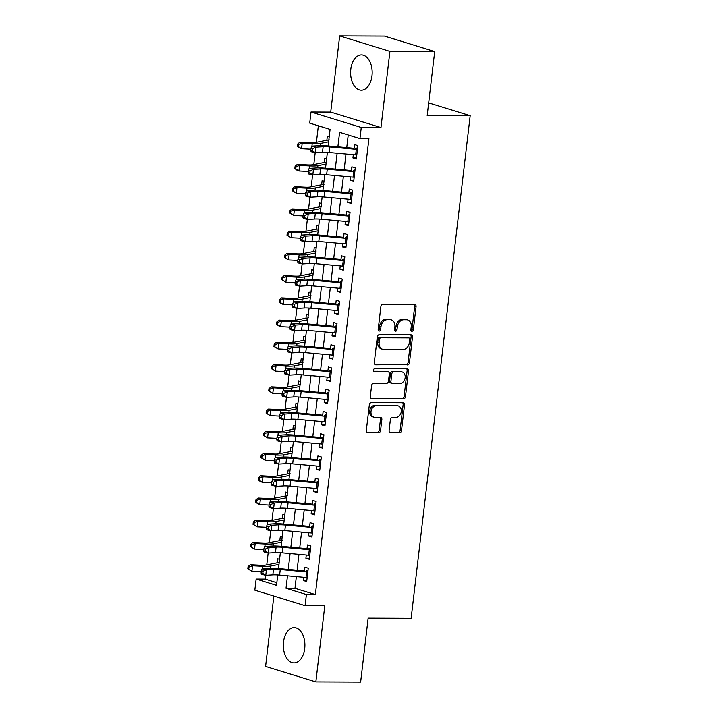 <?xml version="1.0" encoding="UTF-8"?>
<svg xmlns="http://www.w3.org/2000/svg" width="718" height="718" viewBox="0 0 718 718"><rect width="100%" height="100%" fill="white"/><g stroke="black" fill="none" stroke-linecap="round" stroke-linejoin="round"><path stroke-width="1.08" d="M411.926 331.285A1.553 1.212 107.1 0 0 413.344 329.759L416.063 306.568A2.226 1.732 107.1 0 0 414.959 304.441A2.226 1.732 107.1 0 0 414.564 304.378L382.909 304.252A2.226 1.732 107.1 0 0 380.899 306.424L378.171 329.625A1.553 1.212 107.1 0 0 380.63 329.634L380.989 326.627A7.108 5.529 107.1 0 1 387.433 319.663L390.071 319.681A7.108 5.529 107.1 0 1 391.346 319.869A7.108 5.529 107.1 0 1 394.882 326.69L394.523 329.688A1.553 1.212 107.1 0 0 396.991 329.697L397.341 326.699A7.108 5.529 107.1 0 1 403.785 319.734L406.424 319.743A7.108 5.529 107.1 0 1 407.698 319.932A7.108 5.529 107.1 0 1 411.234 326.753L410.875 329.75A1.553 1.212 107.1 0 0 411.926 331.285M411.055 330.756A1.553 1.212 107.1 0 0 411.979 329.347L414.708 306.146A2.226 1.732 107.1 0 0 414.187 304.378M378.35 330.621A1.553 1.212 107.1 0 0 379.275 329.212L379.625 326.214L380.989 326.627M394.703 330.684A1.553 1.212 107.1 0 0 395.627 329.275L395.977 326.277L397.341 326.699M304.71 648.534A17.654 10.788 -89.8 0 0 294.183 627.613A17.654 10.788 -89.8 0 0 283.52 642A17.654 10.788 -89.8 0 0 294.048 662.92A17.654 10.788 -89.8 0 0 304.71 648.534M371.987 75.821A17.654 10.788 -89.8 0 0 361.468 54.9A17.654 10.788 -89.8 0 0 350.797 69.287A17.654 10.788 -89.8 0 0 361.325 90.208A17.654 10.788 -89.8 0 0 371.987 75.821M389.084 430.629A2.226 1.732 107.1 0 0 390.188 432.757A2.226 1.732 107.1 0 0 390.592 432.819L399.468 432.855A2.226 1.732 107.1 0 0 401.488 430.674L404.512 404.916A2.226 1.732 107.1 0 0 403.408 402.789A2.226 1.732 107.1 0 0 403.004 402.726L371.359 402.601A2.226 1.732 107.1 0 0 369.348 404.772L366.315 430.54A2.226 1.732 107.1 0 0 367.419 432.667A2.226 1.732 107.1 0 0 367.822 432.73L378.548 432.774A2.226 1.732 107.1 0 0 380.558 430.594L381.859 419.572A2.226 1.732 107.1 0 0 380.755 417.436A2.226 1.732 107.1 0 0 380.352 417.382L375.038 417.355A5.941 4.622 107.1 0 1 373.97 417.194A5.941 4.622 107.1 0 1 371.125 410.822A5.941 4.622 107.1 0 1 376.403 405.679L397.242 405.76A5.941 4.622 107.1 0 1 398.31 405.921A5.941 4.622 107.1 0 1 401.147 412.294A5.941 4.622 107.1 0 1 395.869 417.445L392.396 417.427A2.226 1.732 107.1 0 0 390.386 419.599L389.084 430.629M296.354 576.608L294.981 588.302L315.355 594.585L306.398 594.549L305.087 605.669L254.836 590.187L256.146 579.067L276.52 585.341L277.74 574.947M434.704 51.561L389.919 51.382L339.668 35.9L384.453 36.08L434.704 51.561L427.192 115.508L470.182 115.679L411.136 618.324L368.146 618.153L360.633 682.1L315.848 681.92L324.796 605.75L305.087 605.669M339.668 35.9L330.72 112.08L380.971 127.562L389.919 51.382M380.971 127.562L361.262 127.481L359.96 138.601L339.587 132.327L337.882 146.831M315.355 594.585L368.917 138.637L359.96 138.601M407.447 364.959A2.226 1.732 107.1 0 0 409.457 362.778L412.491 337.02A2.226 1.732 107.1 0 0 411.378 334.893A2.226 1.732 107.1 0 0 410.983 334.83L379.337 334.705A2.226 1.732 107.1 0 0 377.318 336.886L374.293 362.644A2.226 1.732 107.1 0 0 375.397 364.771A2.226 1.732 107.1 0 0 375.792 364.834L406.092 364.538A2.226 1.732 107.1 0 0 408.102 362.366L411.127 336.598A2.226 1.732 107.1 0 0 410.606 334.83M408.497 370.973L405.473 396.731A2.226 1.732 107.1 0 1 403.462 398.903L371.807 398.777A2.226 1.732 107.1 0 1 371.412 398.723A2.226 1.732 107.1 0 1 370.308 396.587L371.601 385.566A2.226 1.732 107.1 0 1 373.611 383.385L386.455 383.439A2.226 1.732 107.1 0 0 388.465 381.267L389.327 373.952A2.226 1.732 107.1 0 0 388.223 371.816A2.226 1.732 107.1 0 0 387.828 371.762L374.464 371.709A1.553 1.212 107.1 0 1 374.823 368.648L406.998 368.783A2.226 1.732 107.1 0 1 407.393 368.837A2.226 1.732 107.1 0 1 408.497 370.973L407.142 370.551L404.117 396.309L405.473 396.731M273.863 596.048L265.597 666.439L315.848 681.92M279.571 559.358L277.686 558.784L277.211 562.831L265.795 565.075A11.317 1.633 -173.3 0 1 260.257 565.237L250.241 564.752L252.556 565.766L262.573 566.251A16.972 2.45 6.7 0 0 270.883 566.008L278.97 564.42M282.183 537.118L280.307 536.534L279.832 540.591M284.795 514.878L282.919 514.294L282.443 518.351L271.018 520.595A11.317 1.633 -173.3 0 1 265.481 520.756L255.464 520.263L257.78 521.286L267.796 521.771A16.972 2.45 6.7 0 0 276.107 521.528L284.202 519.94M287.406 492.638L285.531 492.054L285.055 496.111L273.639 498.355A11.317 1.633 -173.3 0 1 268.092 498.516L258.085 498.023L260.401 499.046L270.408 499.531A16.972 2.45 6.7 0 0 278.719 499.288L286.814 497.7M290.018 470.398L288.142 469.814L287.667 473.871L276.25 476.115A11.317 1.633 -173.3 0 1 270.704 476.276L260.697 475.783L263.012 476.797L273.019 477.29A16.972 2.45 6.7 0 0 281.33 477.048L289.426 475.46M292.63 448.149L290.754 447.574L290.278 451.631M295.242 425.909L293.366 425.334L292.89 429.382M297.862 403.669L295.978 403.094L295.502 407.142L284.086 409.386A11.317 1.633 -173.3 0 1 278.548 409.547L268.532 409.063L270.848 410.077L280.864 410.561A16.972 2.45 6.7 0 0 289.174 410.319L297.261 408.73M300.474 381.429L298.589 380.854L298.114 384.902L286.697 387.146A11.317 1.633 -173.3 0 1 281.16 387.307L271.144 386.822L273.459 387.837L283.475 388.321A16.972 2.45 6.7 0 0 291.786 388.079L299.873 386.49M303.086 359.188L301.201 358.605L300.725 362.662L289.309 364.906A11.317 1.633 -173.3 0 1 283.772 365.067L273.755 364.582L276.071 365.597L286.087 366.081A16.972 2.45 6.7 0 0 294.398 365.839L302.484 364.25M305.697 336.948L303.822 336.365L303.346 340.422M308.309 314.708L306.433 314.125L305.958 318.182L294.533 320.425A11.317 1.633 -173.3 0 1 288.995 320.587L278.979 320.093L281.294 321.108L291.311 321.601A16.972 2.45 6.7 0 0 299.621 321.359L307.717 319.77M310.921 292.459L309.045 291.885L308.569 295.942L297.153 298.176A11.317 1.633 -173.3 0 1 291.607 298.347L281.6 297.853L283.915 298.868L293.922 299.361A16.972 2.45 6.7 0 0 302.233 299.119L310.329 297.53M313.533 270.219L311.657 269.645L311.181 273.702L299.765 275.936A11.317 1.633 -173.3 0 1 294.218 276.098L284.211 275.613L286.527 276.627L296.534 277.121A16.972 2.45 6.7 0 0 304.845 276.879L312.94 275.281M316.144 247.979L314.269 247.405L313.793 251.453M318.756 225.739L316.88 225.165L316.405 229.213M321.377 203.499L319.492 202.916L319.016 206.972L307.6 209.216A11.317 1.633 -173.3 0 1 302.063 209.378L292.046 208.893L294.362 209.907L304.378 210.392A16.972 2.45 6.7 0 0 312.689 210.15L320.775 208.561M323.989 181.259L322.104 180.676L321.628 184.732L310.212 186.976A11.317 1.633 -173.3 0 1 304.674 187.138L294.658 186.644L296.974 187.667L306.99 188.152A16.972 2.45 6.7 0 0 315.301 187.91L323.387 186.321M326.6 159.019L324.724 158.436L324.24 162.492L312.824 164.736A11.317 1.633 -173.3 0 1 307.286 164.898L297.27 164.404L299.586 165.427L309.602 165.912A16.972 2.45 6.7 0 0 317.912 165.67L325.999 164.081M353.31 154.684L352.933 157.906L356.325 158.956L357.896 145.61L354.495 144.569L353.965 149.12M350.698 176.924L350.312 180.155L353.714 181.196L355.275 167.85L351.883 166.809L351.344 171.36M348.086 199.164L347.7 202.395L351.102 203.436L352.664 190.09L349.271 189.049L348.733 193.609M345.466 221.404L345.089 224.635L348.49 225.676L350.052 212.34L346.659 211.289L346.121 215.849M342.854 243.644L342.477 246.875L345.87 247.925L347.44 234.58L344.048 233.529L343.509 238.089M340.242 265.884L339.865 269.115L343.258 270.165L344.828 256.82L341.436 255.77L340.897 260.329M337.631 288.133L337.254 291.355L340.646 292.406L342.217 279.06L338.824 278.01L338.286 282.569M335.019 310.373L334.642 313.595L338.034 314.646L339.605 301.3L336.204 300.259L335.674 304.809M332.407 332.613L332.03 335.844L335.423 336.886L336.993 323.54L333.592 322.499L333.062 327.049M329.795 354.854L329.418 358.085L332.811 359.126L334.382 345.78L330.98 344.739L330.451 349.289M327.184 377.094L326.798 380.325L330.199 381.366L331.761 368.02L328.368 366.979L327.83 371.538M324.572 399.334L324.186 402.565L327.587 403.606L329.149 390.269L325.757 389.219L325.218 393.778M321.951 421.574L321.574 424.805L324.967 425.855L326.537 412.509L323.145 411.459L322.606 416.018M319.339 443.814L318.963 447.045L322.355 448.095L323.926 434.749L320.533 433.699L319.995 438.258M316.728 466.063L316.351 469.285L319.743 470.335L321.314 456.989L317.921 455.939L317.383 460.498M314.116 488.303L313.739 491.525L317.132 492.575L318.702 479.229L315.31 478.188L314.771 482.738M311.504 510.543L311.127 513.774L314.52 514.815L316.091 501.469L312.689 500.428L312.159 504.978M308.893 532.783L308.516 536.014L311.908 537.055L313.479 523.709L310.077 522.668L309.548 527.218M306.281 555.023L305.895 558.254L309.296 559.295L310.858 545.958L307.466 544.908L306.936 549.467M348.23 134.993L346.749 147.639M345.995 154.02L344.137 169.879M343.384 176.26L341.526 192.119M340.772 198.5L338.905 214.359M338.16 220.749L336.293 236.599M335.548 242.989L333.682 258.839M332.937 265.229L331.07 281.079M330.325 287.469L328.458 303.328M327.704 309.709L325.846 325.568M325.092 331.949L323.235 347.808M322.481 354.189L320.623 370.048M319.869 376.429L318.011 392.288M317.257 398.678L315.39 414.528M314.646 420.919L312.779 436.768M312.034 443.159L310.167 459.008M309.422 465.399L307.555 481.257M306.81 487.639L304.944 503.498M304.19 509.879L302.332 525.738M301.578 532.119L299.72 547.978M298.966 554.359L297.108 570.218M303.669 577.263L303.283 580.494L306.685 581.544L308.246 568.198L304.854 567.148L304.315 571.707M318.352 125.785L316.414 142.299M315.193 152.665L313.802 164.539M312.581 174.905L311.19 186.788M309.97 197.145L308.578 209.028M307.358 219.385L305.958 231.268M304.746 241.625L303.346 253.508M302.134 263.865L300.734 275.748M299.523 286.105L298.123 297.988M296.902 308.345L295.511 320.228M294.29 330.594L292.899 342.468M291.679 352.834L290.287 364.717M289.067 375.074L287.676 386.957M286.455 397.314L285.064 409.197M283.843 419.554L282.443 431.437M281.232 441.794L279.832 453.677M278.62 464.034L277.22 475.917M276.008 486.283L274.608 498.157M273.387 508.524L271.996 520.397M270.776 530.764L269.385 542.646M268.164 553.004L266.773 564.886M265.552 575.244L265.104 579.103L276.825 582.711M329.212 136.779L327.336 136.196L326.861 140.252M470.182 115.679L428.673 102.889M265.104 579.103L256.146 579.067M328.135 145.951L330.074 129.393L309.709 123.119L311.011 111.999L361.262 127.481M330.72 112.08L311.011 111.999M287.487 575.8L286.024 588.266L306.398 594.549M337.128 153.221L335.27 169.071M334.516 175.461L332.658 191.32M331.904 197.701L330.047 213.56M329.293 219.941L327.426 235.8M326.681 242.181L324.814 258.04M324.069 264.421L322.202 280.28M321.458 286.67L319.591 302.52M318.837 308.911L316.979 324.76M316.225 331.151L314.367 347M313.613 353.391L311.756 369.249M311.002 375.631L309.144 391.489M308.39 397.871L306.523 413.73M305.778 420.111L303.911 435.97M303.167 442.351L301.3 458.21M300.555 464.6L298.688 480.45M297.943 486.84L296.076 502.69M295.322 509.08L293.465 524.93M292.711 531.32L290.853 547.179M290.099 553.56L288.241 569.419M278.494 568.539L280.352 552.707M281.106 546.299L282.964 530.458M283.718 524.059L285.576 508.218M286.329 501.81L288.187 485.978M288.941 479.57L290.799 463.738M291.553 457.33L293.411 441.498M294.165 435.09L296.022 419.258M296.776 412.85L298.643 397.018M299.388 390.61L301.255 374.778M302.009 368.37L303.867 352.529M304.62 346.13L306.478 330.289M307.232 323.881L309.09 308.049M309.844 301.641L311.702 285.809M312.456 279.401L314.313 263.569M315.067 257.161L316.925 241.329M317.679 234.921L319.546 219.089M320.291 212.681L322.158 196.849M322.903 190.441L324.769 174.6M325.523 168.2L327.381 152.36M294.981 588.302L286.024 588.266M352.933 157.906L356.442 157.924M350.312 180.155L353.83 180.164M347.7 202.395L351.219 202.404M345.089 224.635L348.607 224.644M342.477 246.875L345.995 246.893M339.865 269.115L343.384 269.133M337.254 291.355L340.772 291.373M334.642 313.595L338.16 313.613M332.03 335.844L335.539 335.853M329.418 358.085L332.928 358.094M326.798 380.325L330.316 380.334M324.186 402.565L327.704 402.574M321.574 424.805L325.092 424.823M318.963 447.045L322.481 447.063M316.351 469.285L319.869 469.303M313.739 491.525L317.257 491.543M311.127 513.774L314.646 513.783M308.516 536.014L312.025 536.023M305.895 558.254L309.413 558.263M303.283 580.494L306.801 580.512M407.698 319.932L406.334 319.519A7.108 5.529 107.1 0 0 405.069 319.322L406.424 319.743M395.977 326.277A7.108 5.529 107.1 0 1 402.43 319.313L405.069 319.322M391.346 319.869L389.982 319.447A7.108 5.529 107.1 0 0 388.716 319.259L390.071 319.681M379.625 326.214A7.108 5.529 107.1 0 1 386.078 319.25L388.716 319.259M374.814 364.412L406.092 364.538M409.745 339.417A1.553 1.212 107.1 0 0 408.695 337.882L380.908 337.765A1.553 1.212 107.1 0 0 379.499 339.291L379.131 342.459A7.108 5.529 107.1 0 0 382.658 349.271A7.108 5.529 107.1 0 0 383.933 349.469L402.924 349.54A7.108 5.529 107.1 0 0 409.368 342.576L409.745 339.417M407.869 337.622A1.553 1.212 107.1 0 0 407.33 337.46L408.695 337.882M382.658 349.271L381.303 348.858A7.108 5.529 107.1 0 1 377.767 342.037L378.144 338.878A1.553 1.212 107.1 0 1 379.553 337.352L407.33 337.46M370.829 398.364L402.098 398.49A2.226 1.732 107.1 0 0 404.117 396.309M388.223 371.816L386.867 371.403A2.226 1.732 107.1 0 0 386.464 371.341L373.665 371.287M399.773 383.493A5.941 4.622 107.1 0 0 405.051 378.35A5.941 4.622 107.1 0 0 402.206 371.978A5.941 4.622 107.1 0 0 401.147 371.816L393.805 371.78A2.226 1.732 107.1 0 0 391.786 373.961L390.924 381.276A2.226 1.732 107.1 0 0 392.028 383.403A2.226 1.732 107.1 0 0 392.432 383.466L399.773 383.493M402.206 371.978L400.85 371.556A5.941 4.622 107.1 0 0 399.782 371.394L401.147 371.816M392.028 383.403L390.673 382.981A2.226 1.732 107.1 0 1 389.569 380.854L390.43 373.539A2.226 1.732 107.1 0 1 392.441 371.368L399.782 371.394M407.142 370.551A2.226 1.732 107.1 0 0 406.621 368.774M398.31 405.921L396.946 405.499A5.941 4.622 107.1 0 0 395.887 405.347L397.242 405.76M373.97 417.194L372.615 416.781A5.941 4.622 107.1 0 1 369.77 410.409A5.941 4.622 107.1 0 1 375.047 405.257L395.887 405.347M366.835 432.308L377.183 432.353A2.226 1.732 107.1 0 0 379.203 430.172L380.495 419.15A2.226 1.732 107.1 0 0 379.975 417.373M389.614 432.398L398.113 432.433A2.226 1.732 107.1 0 0 400.123 430.261L403.157 404.494A2.226 1.732 107.1 0 0 402.627 402.726M328.817 140.136L328.691 140.1A7.925 1.14 6.7 0 0 326.834 140.252L315.435 142.496A11.317 1.633 -173.3 0 1 309.898 142.658L299.882 142.164L302.197 143.178L312.213 143.672A16.972 2.45 6.7 0 0 320.524 143.429L328.62 141.841M298.643 144.417L297.719 144.013L297.458 146.23L298.383 146.643L298.643 144.417L302.197 143.178L301.551 148.743L310.876 149.2M328.691 140.1L329.239 139.831M298.383 146.643L301.551 148.743L299.235 147.728L297.458 146.23M297.719 144.013L299.882 142.164M356.397 148.204L357.654 147.612M356.792 154.98A7.925 1.14 -173.3 0 1 355.661 154.891L329.239 152.503A11.317 1.633 6.7 0 0 322.49 152.297L315.426 152.719L311.118 151.695L310.732 150.439L312.447 150.852L312.716 148.626L310.993 148.222L310.732 150.439M357.447 149.425A7.925 1.14 -173.3 0 1 356.308 149.335L329.894 146.948A11.317 1.633 6.7 0 0 323.136 146.732L316.082 147.154L315.426 152.719L312.447 150.852M312.716 148.626L316.082 147.154L311.774 146.131L318.837 145.709A16.972 2.45 -173.3 0 1 328.961 146.023L354.055 148.294M357.501 148.976L355.778 148.446M311.774 146.131L310.993 148.222M296.031 166.657L295.107 166.253L294.847 168.47L295.771 168.883L296.031 166.657L299.586 165.427L298.93 170.983L308.264 171.44M326.205 162.376L326.08 162.34A7.925 1.14 6.7 0 0 324.222 162.492M326.08 162.34L326.618 162.08M295.771 168.883L298.93 170.983L296.615 169.969L294.847 168.47M295.107 166.253L297.27 164.404M293.42 188.897L292.495 188.493L292.235 190.719L293.159 191.123L293.42 188.897L296.974 187.667L296.319 193.223L305.653 193.68M323.594 184.625L323.468 184.58A7.925 1.14 6.7 0 0 321.61 184.732M323.468 184.58L324.006 184.32M293.159 191.123L296.319 193.223L292.235 190.719M292.495 188.493L294.658 186.644M290.808 211.137L289.884 210.733L289.623 212.959L290.548 213.363L290.808 211.137L294.362 209.907L293.707 215.463L303.032 215.921M320.982 206.865L320.856 206.829A7.925 1.14 6.7 0 0 318.998 206.981M320.856 206.829L321.395 206.56M290.548 213.363L293.707 215.463L289.623 212.959M289.884 210.733L292.046 208.893M318.361 229.105L318.245 229.069A7.925 1.14 6.7 0 0 316.387 229.221L304.988 231.456A11.317 1.633 -173.3 0 1 299.451 231.618L289.435 231.133L291.75 232.147L301.766 232.632A16.972 2.45 6.7 0 0 310.077 232.39L318.164 230.801M288.196 233.377L287.272 232.973L287.012 235.199L287.936 235.603L288.196 233.377L291.75 232.147L291.095 237.703L300.42 238.161M318.245 229.069L318.783 228.8M287.936 235.603L291.095 237.703L287.012 235.199M287.272 232.973L289.435 231.133M353.786 170.444L355.042 169.852M354.18 177.229A7.925 1.14 -173.3 0 1 353.05 177.14L326.627 174.743A11.317 1.633 6.7 0 0 319.878 174.537L312.815 174.959L308.507 173.935L308.112 172.679L309.835 173.092L310.095 170.866L308.381 170.462L308.112 172.679M354.836 171.665A7.925 1.14 -173.3 0 1 353.696 171.575L327.282 169.188A11.317 1.633 6.7 0 0 320.524 168.972L313.461 169.394L312.815 174.959L309.835 173.092M310.095 170.866L313.461 169.394L309.162 168.371L316.225 167.949A16.972 2.45 -173.3 0 1 326.349 168.272L351.443 170.534M354.88 171.216L353.166 170.687M309.162 168.371L308.381 170.462M351.174 192.684L352.43 192.092M351.569 199.469A7.925 1.14 -173.3 0 1 350.429 199.38L324.015 196.992A11.317 1.633 6.7 0 0 317.257 196.777L310.203 197.199L305.895 196.176L305.5 194.928L307.223 195.332L307.483 193.106L305.76 192.702L305.5 194.928M352.215 193.905A7.925 1.14 -173.3 0 1 351.084 193.815L324.671 191.428A11.317 1.633 6.7 0 0 317.912 191.212L310.849 191.634L310.203 197.199L307.223 195.332M307.483 193.106L310.849 191.634L306.55 190.611L313.613 190.189A16.972 2.45 -173.3 0 1 323.737 190.512L348.831 192.783M352.269 193.456L350.555 192.927M306.55 190.611L305.76 192.702M348.562 214.924L349.819 214.332M348.957 221.709A7.925 1.14 -173.3 0 1 347.817 221.62L321.404 219.232A11.317 1.633 6.7 0 0 314.646 219.017L307.582 219.439L303.283 218.416L302.888 217.168L304.611 217.572L304.872 215.355L303.149 214.942L302.888 217.168M349.603 216.145A7.925 1.14 -173.3 0 1 348.472 216.055L322.05 213.668A11.317 1.633 6.7 0 0 315.301 213.461L308.237 213.874L307.582 219.439L304.611 217.572M304.872 215.355L308.237 213.874L303.929 212.851L310.993 212.438A16.972 2.45 -173.3 0 1 321.125 212.752L346.22 215.023M349.657 215.696L347.943 215.167M303.929 212.851L303.149 214.942M345.95 237.164L347.207 236.581M346.336 243.949A7.925 1.14 -173.3 0 1 345.205 243.86L318.792 241.472A11.317 1.633 6.7 0 0 312.034 241.257L304.971 241.679L300.671 240.656L300.277 239.408L302 239.821L302.26 237.595L300.537 237.182L300.277 239.408M346.991 238.385A7.925 1.14 -173.3 0 1 345.861 238.295L319.438 235.908A11.317 1.633 6.7 0 0 312.689 235.701L305.626 236.123L304.971 241.679L302 239.821M302.26 237.595L305.626 236.123L301.318 235.1L308.381 234.678A16.972 2.45 -173.3 0 1 318.514 234.992L343.608 237.263M347.045 237.936L345.331 237.416M301.318 235.1L300.537 237.182M315.749 251.345L315.633 251.309A7.925 1.14 6.7 0 0 313.775 251.462L302.377 253.696A11.317 1.633 -173.3 0 1 296.83 253.858L286.823 253.373L289.139 254.387L299.146 254.872A16.972 2.45 6.7 0 0 307.457 254.63L315.552 253.041M285.584 255.617L284.66 255.213L284.4 257.439L285.324 257.843L285.584 255.617L289.139 254.387L288.483 259.952L297.808 260.401M315.633 251.309L316.171 251.04M285.324 257.843L288.483 259.952L284.4 257.439M284.66 255.213L286.823 253.373M343.339 259.413L344.595 258.821M343.725 266.19A7.925 1.14 -173.3 0 1 342.594 266.1L316.171 263.712A11.317 1.633 6.7 0 0 309.422 263.497L302.359 263.919L298.051 262.896L297.665 261.648L299.388 262.061L299.648 259.835L297.925 259.422L297.665 261.648M344.38 260.634A7.925 1.14 -173.3 0 1 343.249 260.544L316.826 258.148A11.317 1.633 6.7 0 0 310.077 257.941L303.014 258.363L302.359 263.919L299.388 262.061M299.648 259.835L303.014 258.363L298.706 257.34L305.769 256.918A16.972 2.45 -173.3 0 1 315.902 257.232L340.996 259.503M344.434 260.185L342.719 259.656M298.706 257.34L297.925 259.422M282.973 277.866L282.048 277.453L281.779 279.679L282.712 280.083L282.973 277.866L286.527 276.627L285.872 282.192L295.197 282.641M313.138 273.585L313.021 273.549A7.925 1.14 6.7 0 0 311.163 273.702M313.021 273.549L313.56 273.28M282.712 280.083L285.872 282.192L281.779 279.679M282.048 277.453L284.211 275.613M340.727 281.653L341.983 281.061M341.113 288.43A7.925 1.14 -173.3 0 1 339.982 288.34L313.56 285.952A11.317 1.633 6.7 0 0 306.81 285.746L299.747 286.159L295.439 285.136L295.053 283.888L296.776 284.301L297.037 282.075L295.313 281.662L295.053 283.888M341.768 282.874A7.925 1.14 -173.3 0 1 340.637 282.784L314.215 280.397A11.317 1.633 6.7 0 0 307.466 280.182L300.402 280.603L299.747 286.159L296.776 284.301M297.037 282.075L300.402 280.603L296.094 279.58L303.158 279.158A16.972 2.45 -173.3 0 1 313.29 279.473L338.384 281.743M341.822 282.425L340.108 281.896M296.094 279.58L295.313 281.662M280.361 300.106L279.428 299.693L279.167 301.919L280.101 302.332L280.361 300.106L283.915 298.868L283.26 304.432L292.585 304.89M310.526 295.825L310.409 295.789A7.925 1.14 6.7 0 0 308.552 295.942M310.409 295.789L310.948 295.52M280.101 302.332L283.26 304.432L280.944 303.418L279.167 301.919M279.428 299.693L281.6 297.853M338.106 303.894L339.372 303.301M338.501 310.67A7.925 1.14 -173.3 0 1 337.37 310.58L310.948 308.193A11.317 1.633 6.7 0 0 304.199 307.986L297.135 308.408L292.827 307.376L292.441 306.128L294.165 306.541L294.425 304.315L292.702 303.902L292.441 306.128M339.156 305.114A7.925 1.14 -173.3 0 1 338.025 305.024L311.603 302.637A11.317 1.633 6.7 0 0 304.854 302.422L297.791 302.843L297.135 308.408L294.165 306.541M294.425 304.315L297.791 302.843L293.483 301.82L300.546 301.398A16.972 2.45 -173.3 0 1 310.67 301.713L335.773 303.983M339.21 304.665L337.496 304.136M293.483 301.82L292.702 303.902M277.749 322.346L276.816 321.942L276.556 324.159L277.48 324.572L277.749 322.346L281.294 321.108L280.648 326.672L289.973 327.13M307.914 318.065L307.789 318.029A7.925 1.14 6.7 0 0 305.94 318.182M307.789 318.029L308.336 317.76M277.48 324.572L280.648 326.672L278.333 325.658L276.556 324.159M276.816 321.942L278.979 320.093M335.494 326.134L336.751 325.541M335.889 332.91A7.925 1.14 -173.3 0 1 334.759 332.829L308.336 330.433A11.317 1.633 6.7 0 0 301.587 330.226L294.524 330.648L290.216 329.625L289.83 328.368L291.553 328.781L291.813 326.555L290.09 326.151L289.83 328.368M336.545 327.354A7.925 1.14 -173.3 0 1 335.414 327.264L308.991 324.877A11.317 1.633 6.7 0 0 302.242 324.662L295.179 325.083L294.524 330.648L291.553 328.781M291.813 326.555L295.179 325.083L290.871 324.06L297.934 323.639A16.972 2.45 -173.3 0 1 308.058 323.953L333.152 326.223M336.598 326.905L334.875 326.376M290.871 324.06L290.09 326.151M305.303 340.305L305.177 340.269A7.925 1.14 6.7 0 0 303.319 340.422L291.921 342.666A11.317 1.633 -173.3 0 1 286.383 342.827L276.367 342.333L278.683 343.357L288.699 343.841A16.972 2.45 6.7 0 0 297.01 343.599L305.105 342.01M275.129 344.586L274.204 344.182L273.944 346.408L274.868 346.812L275.129 344.586L278.683 343.357L278.037 348.912L287.362 349.37M305.177 340.269L305.724 340.009M274.868 346.812L278.037 348.912L273.944 346.408M274.204 344.182L276.367 342.333M272.517 366.826L271.592 366.422L271.332 368.648L272.257 369.052L272.517 366.826L276.071 365.597L275.416 371.152L284.75 371.61M302.691 362.554L302.565 362.509A7.925 1.14 6.7 0 0 300.707 362.662M302.565 362.509L303.104 362.249M272.257 369.052L275.416 371.152L271.332 368.648M271.592 366.422L273.755 364.582M269.905 389.066L268.981 388.662L268.72 390.888L269.645 391.292L269.905 389.066L273.459 387.837L272.804 393.392L282.138 393.85M300.079 384.794L299.953 384.758A7.925 1.14 6.7 0 0 298.096 384.911M299.953 384.758L300.492 384.489M269.645 391.292L272.804 393.392L268.72 390.888M268.981 388.662L271.144 386.822M267.293 411.306L266.369 410.902L266.109 413.128L267.033 413.532L267.293 411.306L270.848 410.077L270.192 415.641L279.517 416.09M297.458 407.034L297.342 406.998A7.925 1.14 6.7 0 0 295.484 407.151M297.342 406.998L297.88 406.729M267.033 413.532L270.192 415.641L266.109 413.128M266.369 410.902L268.532 409.063M294.847 429.274L294.73 429.238A7.925 1.14 6.7 0 0 292.872 429.391L281.474 431.626A11.317 1.633 -173.3 0 1 275.936 431.787L265.92 431.303L268.236 432.317L278.252 432.81A16.972 2.45 6.7 0 0 286.563 432.559L294.649 430.971M264.682 433.555L263.757 433.142L263.497 435.368L264.421 435.772L264.682 433.555L268.236 432.317L267.581 437.881L276.906 438.33M294.73 429.238L295.269 428.969M264.421 435.772L267.581 437.881L263.497 435.368M263.757 433.142L265.92 431.303M292.235 451.514L292.118 451.478A7.925 1.14 6.7 0 0 290.26 451.631L278.862 453.866A11.317 1.633 -173.3 0 1 273.316 454.027L263.309 453.543L265.624 454.557L275.631 455.05A16.972 2.45 6.7 0 0 283.942 454.808L292.038 453.22M262.07 455.795L261.146 455.383L260.885 457.608L261.81 458.012L262.07 455.795L265.624 454.557L264.969 460.121L274.294 460.57M292.118 451.478L292.657 451.209M261.81 458.012L264.969 460.121L260.885 457.608M261.146 455.383L263.309 453.543M259.458 478.035L258.534 477.632L258.265 479.848L259.198 480.261L259.458 478.035L263.012 476.797L262.357 482.361L271.682 482.819M289.623 473.754L289.507 473.718A7.925 1.14 6.7 0 0 287.649 473.871M289.507 473.718L290.045 473.449M259.198 480.261L262.357 482.361L260.042 481.347L258.265 479.848M258.534 477.632L260.697 475.783M256.847 500.275L255.913 499.872L255.653 502.088L256.586 502.501L256.847 500.275L260.401 499.046L259.745 504.601L269.07 505.059M287.012 495.994L286.895 495.959A7.925 1.14 6.7 0 0 285.037 496.111M286.895 495.959L287.433 495.689M256.586 502.501L259.745 504.601L257.43 503.587L255.653 502.088M255.913 499.872L258.085 498.023M254.235 522.516L253.301 522.112L253.041 524.337L253.966 524.741L254.235 522.516L257.78 521.286L257.134 526.841L266.459 527.299M284.4 518.243L284.274 518.199A7.925 1.14 6.7 0 0 282.425 518.351M284.274 518.199L284.822 517.938M253.966 524.741L257.134 526.841L253.041 524.337M253.301 522.112L255.464 520.263M281.788 540.483L281.662 540.448A7.925 1.14 6.7 0 0 279.805 540.6L268.406 542.835A11.317 1.633 -173.3 0 1 262.869 542.996L252.853 542.512L255.168 543.526L265.184 544.011A16.972 2.45 6.7 0 0 273.495 543.768L281.591 542.18M251.614 544.756L250.69 544.352L250.429 546.577L251.354 546.981L251.614 544.756L255.168 543.526L254.522 549.082L263.847 549.539M281.662 540.448L282.21 540.178M251.354 546.981L254.522 549.082L250.429 546.577M250.69 544.352L252.853 542.512M249.002 566.996L248.078 566.592L247.818 568.818L248.742 569.221L249.002 566.996L252.556 565.766L251.901 571.322L261.235 571.779M279.176 562.724L279.051 562.688A7.925 1.14 6.7 0 0 277.193 562.84M279.051 562.688L279.589 562.418M248.742 569.221L251.901 571.322L247.818 568.818M248.078 566.592L250.241 564.752M332.883 348.374L334.139 347.781M333.278 355.159A7.925 1.14 -173.3 0 1 332.147 355.069L305.724 352.673A11.317 1.633 6.7 0 0 298.975 352.466L291.912 352.888L287.604 351.865L287.218 350.617L288.932 351.021L289.201 348.795L287.478 348.392L287.218 350.617M333.933 349.594A7.925 1.14 -173.3 0 1 332.793 349.504L306.38 347.117A11.317 1.633 6.7 0 0 299.621 346.902L292.567 347.324L291.912 352.888L288.932 351.021M289.201 348.795L292.567 347.324L288.259 346.3L295.322 345.879A16.972 2.45 -173.3 0 1 305.446 346.202L330.54 348.463M333.978 349.145L332.263 348.616M288.259 346.3L287.478 348.392M330.271 370.614L331.528 370.021M330.666 377.399A7.925 1.14 -173.3 0 1 329.535 377.309L303.113 374.922A11.317 1.633 6.7 0 0 296.363 374.706L289.3 375.128L284.992 374.105L284.597 372.857L286.32 373.261L286.581 371.035L284.866 370.632L284.597 372.857M331.312 371.834A7.925 1.14 -173.3 0 1 330.181 371.744L303.768 369.357A11.317 1.633 6.7 0 0 297.01 369.151L289.946 369.564L289.3 375.128L286.32 373.261M286.581 371.035L289.946 369.564L285.647 368.54L292.711 368.119A16.972 2.45 -173.3 0 1 302.834 368.442L327.929 370.712M331.366 371.385L329.652 370.856M285.647 368.54L284.866 370.632M327.659 392.854L328.916 392.261M328.054 399.639A7.925 1.14 -173.3 0 1 326.914 399.549L300.501 397.162A11.317 1.633 6.7 0 0 293.743 396.946L286.688 397.368L282.38 396.345L281.986 395.097L283.709 395.501L283.969 393.284L282.246 392.872L281.986 395.097M328.7 394.074A7.925 1.14 -173.3 0 1 327.57 393.985L301.156 391.597A11.317 1.633 6.7 0 0 294.398 391.391L287.335 391.813L286.688 397.368L283.709 395.501M283.969 393.284L287.335 391.813L283.036 390.78L290.09 390.368A16.972 2.45 -173.3 0 1 300.223 390.682L325.317 392.952M328.754 393.626L327.04 393.096M283.036 390.78L282.246 392.872M325.048 415.094L326.304 414.51M325.433 421.879A7.925 1.14 -173.3 0 1 324.303 421.789L297.889 419.402A11.317 1.633 6.7 0 0 291.131 419.186L284.068 419.608L279.769 418.585L279.374 417.337L281.097 417.75L281.357 415.525L279.634 415.112L279.374 417.337M326.089 416.314A7.925 1.14 -173.3 0 1 324.958 416.234L298.535 413.837A11.317 1.633 6.7 0 0 291.786 413.631L284.723 414.053L284.068 419.608L281.097 417.75M281.357 415.525L284.723 414.053L280.415 413.029L287.478 412.608A16.972 2.45 -173.3 0 1 297.611 412.922L322.705 415.192M326.143 415.866L324.428 415.345M280.415 413.029L279.634 415.112M322.436 437.343L323.692 436.75M322.822 444.119A7.925 1.14 -173.3 0 1 321.691 444.029L295.277 441.642A11.317 1.633 6.7 0 0 288.519 441.426L281.456 441.848L277.157 440.825L276.762 439.578L278.485 439.99L278.746 437.765L277.022 437.352L276.762 439.578M323.477 438.563A7.925 1.14 -173.3 0 1 322.346 438.474L295.924 436.077A11.317 1.633 6.7 0 0 289.174 435.871L282.111 436.293L281.456 441.848L278.485 439.99M278.746 437.765L282.111 436.293L277.803 435.27L284.866 434.848A16.972 2.45 -173.3 0 1 294.999 435.162L320.093 437.433M323.531 438.115L321.817 437.585M277.803 435.27L277.022 437.352M319.824 459.583L321.081 458.99M320.21 466.359A7.925 1.14 -173.3 0 1 319.079 466.269L292.657 463.882A11.317 1.633 6.7 0 0 285.908 463.675L278.844 464.088L274.536 463.065L274.15 461.818L275.874 462.23L276.134 460.005L274.411 459.592L274.15 461.818M320.865 460.803A7.925 1.14 -173.3 0 1 319.734 460.714L293.312 458.326A11.317 1.633 6.7 0 0 286.563 458.111L279.499 458.533L278.844 464.088L275.874 462.23M276.134 460.005L279.499 458.533L275.191 457.51L282.255 457.088A16.972 2.45 -173.3 0 1 292.388 457.402L317.482 459.673M320.919 460.355L319.205 459.825M275.191 457.51L274.411 459.592M317.203 481.823L318.469 481.231M317.598 488.599A7.925 1.14 -173.3 0 1 316.467 488.509L290.045 486.122A11.317 1.633 6.7 0 0 283.296 485.915L276.233 486.337L271.925 485.305L271.539 484.058L273.262 484.47L273.522 482.245L271.799 481.841L271.539 484.058M318.254 483.043A7.925 1.14 -173.3 0 1 317.123 482.954L290.7 480.566A11.317 1.633 6.7 0 0 283.951 480.351L276.888 480.773L276.233 486.337L273.262 484.47M273.522 482.245L276.888 480.773L272.58 479.75L279.643 479.328A16.972 2.45 -173.3 0 1 289.767 479.642L314.87 481.913M318.307 482.595L316.593 482.065M272.58 479.75L271.799 481.841M314.592 504.063L315.857 503.471M314.987 510.848A7.925 1.14 -173.3 0 1 313.856 510.758L287.433 508.362A11.317 1.633 6.7 0 0 280.684 508.156L273.621 508.577L269.313 507.554L268.927 506.298L270.65 506.711L270.91 504.485L269.187 504.081L268.927 506.298M315.642 505.284A7.925 1.14 -173.3 0 1 314.511 505.194L288.089 502.806A11.317 1.633 6.7 0 0 281.339 502.591L274.276 503.013L273.621 508.577L270.65 506.711M270.91 504.485L274.276 503.013L269.968 501.99L277.031 501.568A16.972 2.45 -173.3 0 1 287.155 501.891L312.258 504.153M315.696 504.835L313.981 504.305M269.968 501.99L269.187 504.081M311.98 526.303L313.236 525.711M312.375 533.088A7.925 1.14 -173.3 0 1 311.244 532.998L284.822 530.611A11.317 1.633 6.7 0 0 278.072 530.396L271.009 530.817L266.701 529.794L266.315 528.547L268.029 528.951L268.299 526.725L266.575 526.321L266.315 528.547M313.03 527.524A7.925 1.14 -173.3 0 1 311.89 527.434L285.477 525.046A11.317 1.633 6.7 0 0 278.728 524.831L271.664 525.253L271.009 530.817L268.029 528.951M268.299 526.725L271.664 525.253L267.356 524.23L274.42 523.808A16.972 2.45 -173.3 0 1 284.543 524.131L309.637 526.393M313.084 527.075L311.361 526.545M267.356 524.23L266.575 526.321M309.368 548.543L310.625 547.951M309.763 555.328A7.925 1.14 -173.3 0 1 308.632 555.238L282.21 552.851A11.317 1.633 6.7 0 0 275.461 552.636L268.397 553.057L264.089 552.034L263.694 550.787L265.418 551.191L265.678 548.974L263.964 548.561L263.694 550.787M310.418 549.764A7.925 1.14 -173.3 0 1 309.279 549.674L282.865 547.287A11.317 1.633 6.7 0 0 276.107 547.08L269.053 547.493L268.397 553.057L265.418 551.191M265.678 548.974L269.053 547.493L264.745 546.47L271.808 546.048A16.972 2.45 -173.3 0 1 281.932 546.371L307.026 548.642M310.463 549.315L308.749 548.785M264.745 546.47L263.964 548.561M306.757 570.783L308.013 570.191M307.151 577.568A7.925 1.14 -173.3 0 1 306.012 577.478L279.598 575.091A11.317 1.633 6.7 0 0 272.849 574.876L265.786 575.298L261.478 574.274L261.083 573.027L262.806 573.431L263.066 571.214L261.343 570.801L261.083 573.027M307.798 572.004A7.925 1.14 -173.3 0 1 306.667 571.914L280.253 569.527A11.317 1.633 6.7 0 0 273.495 569.32L266.432 569.742L265.786 575.298L262.806 573.431M263.066 571.214L266.432 569.742L262.133 568.71L269.196 568.297A16.972 2.45 -173.3 0 1 279.32 568.611L304.414 570.882M307.851 571.555L306.137 571.025M262.133 568.71L261.343 570.801M411.979 329.347L413.344 329.759M379.275 329.212L380.63 329.634M395.627 329.275L396.991 329.697M402.43 319.313L403.785 319.734M386.078 319.25L387.433 319.663M414.708 306.146L416.063 306.568M375.038 364.6L375.792 364.834M411.127 336.598L412.491 337.02M408.102 362.366L409.457 362.778M379.553 337.352L380.908 337.765M378.144 338.878L379.499 339.291M377.767 342.037L379.131 342.459M402.098 398.49L403.462 398.903M371.044 398.544L371.807 398.777M386.464 371.341L387.828 371.762M373.925 371.547L374.464 371.709M392.441 371.368L393.805 371.78M390.43 373.539L391.786 373.961M389.569 380.854L390.924 381.276M375.047 405.257L376.403 405.679M380.495 419.15L381.859 419.572M379.203 430.172L380.558 430.594M377.183 432.353L378.548 432.774M367.06 432.496L367.822 432.73M403.157 404.494L404.512 404.916M400.123 430.261L401.488 430.674M398.113 432.433L399.468 432.855M389.829 432.586L390.592 432.819M312.213 143.672L311.926 146.122M320.524 143.429L320.264 145.655M329.239 152.503L329.894 146.948M322.49 152.297L323.136 146.732M355.661 154.891L356.308 149.335M309.602 165.912L309.314 168.362M317.912 165.67L317.652 167.895M306.99 188.152L306.703 190.602M315.301 187.91L315.04 190.135M304.378 210.392L304.091 212.842M312.689 210.15L312.429 212.375M301.766 232.632L301.47 235.082M310.077 232.39L309.808 234.615M326.627 174.743L327.282 169.188M319.878 174.537L320.524 168.972M353.05 177.14L353.696 171.575M324.015 196.992L324.671 191.428M317.257 196.777L317.912 191.212M350.429 199.38L351.084 193.815M321.404 219.232L322.05 213.668M314.646 219.017L315.301 213.461M347.817 221.62L348.472 216.055M318.792 241.472L319.438 235.908M312.034 241.257L312.689 235.701M345.205 243.86L345.861 238.295M299.146 254.872L298.859 257.331M307.457 254.63L307.196 256.864M316.171 263.712L316.826 258.148M309.422 263.497L310.077 257.941M342.594 266.1L343.249 260.544M296.534 277.121L296.247 279.571M304.845 276.879L304.585 279.105M313.56 285.952L314.215 280.397M306.81 285.746L307.466 280.182M339.982 288.34L340.637 282.784M293.922 299.361L293.635 301.811M302.233 299.119L301.973 301.345M310.948 308.193L311.603 302.637M304.199 307.986L304.854 302.422M337.37 310.58L338.025 305.024M291.311 321.601L291.023 324.051M299.621 321.359L299.361 323.585M308.336 330.433L308.991 324.877M301.587 330.226L302.242 324.662M334.759 332.829L335.414 327.264M288.699 343.841L288.412 346.291M297.01 343.599L296.749 345.825M286.087 366.081L285.8 368.531M294.398 365.839L294.138 368.065M283.475 388.321L283.188 390.771M291.786 388.079L291.526 390.305M280.864 410.561L280.576 413.021M289.174 410.319L288.914 412.545M278.252 432.81L277.956 435.261M286.563 432.559L286.294 434.794M275.631 455.05L275.344 457.501M283.942 454.808L283.682 457.034M273.019 477.29L272.732 479.741M281.33 477.048L281.07 479.274M270.408 499.531L270.121 501.981M278.719 499.288L278.458 501.514M267.796 521.771L267.509 524.221M276.107 521.528L275.847 523.754M265.184 544.011L264.897 546.461M273.495 543.768L273.235 545.994M262.573 566.251L262.285 568.701M270.883 566.008L270.623 568.234M305.724 352.673L306.38 347.117M298.975 352.466L299.621 346.902M332.147 355.069L332.793 349.504M303.113 374.922L303.768 369.357M296.363 374.706L297.01 369.151M329.535 377.309L330.181 371.744M300.501 397.162L301.156 391.597M293.743 396.946L294.398 391.391M326.914 399.549L327.57 393.985M297.889 419.402L298.535 413.837M291.131 419.186L291.786 413.631M324.303 421.789L324.958 416.234M295.277 441.642L295.924 436.077M288.519 441.426L289.174 435.871M321.691 444.029L322.346 438.474M292.657 463.882L293.312 458.326M285.908 463.675L286.563 458.111M319.079 466.269L319.734 460.714M290.045 486.122L290.7 480.566M283.296 485.915L283.951 480.351M316.467 488.509L317.123 482.954M287.433 508.362L288.089 502.806M280.684 508.156L281.339 502.591M313.856 510.758L314.511 505.194M284.822 530.611L285.477 525.046M278.072 530.396L278.728 524.831M311.244 532.998L311.89 527.434M282.21 552.851L282.865 547.287M275.461 552.636L276.107 547.08M308.632 555.238L309.279 549.674M279.598 575.091L280.253 569.527M272.849 574.876L273.495 569.32M306.012 577.478L306.667 571.914M407.609 337.505L408.973 337.918"/></g></svg>
